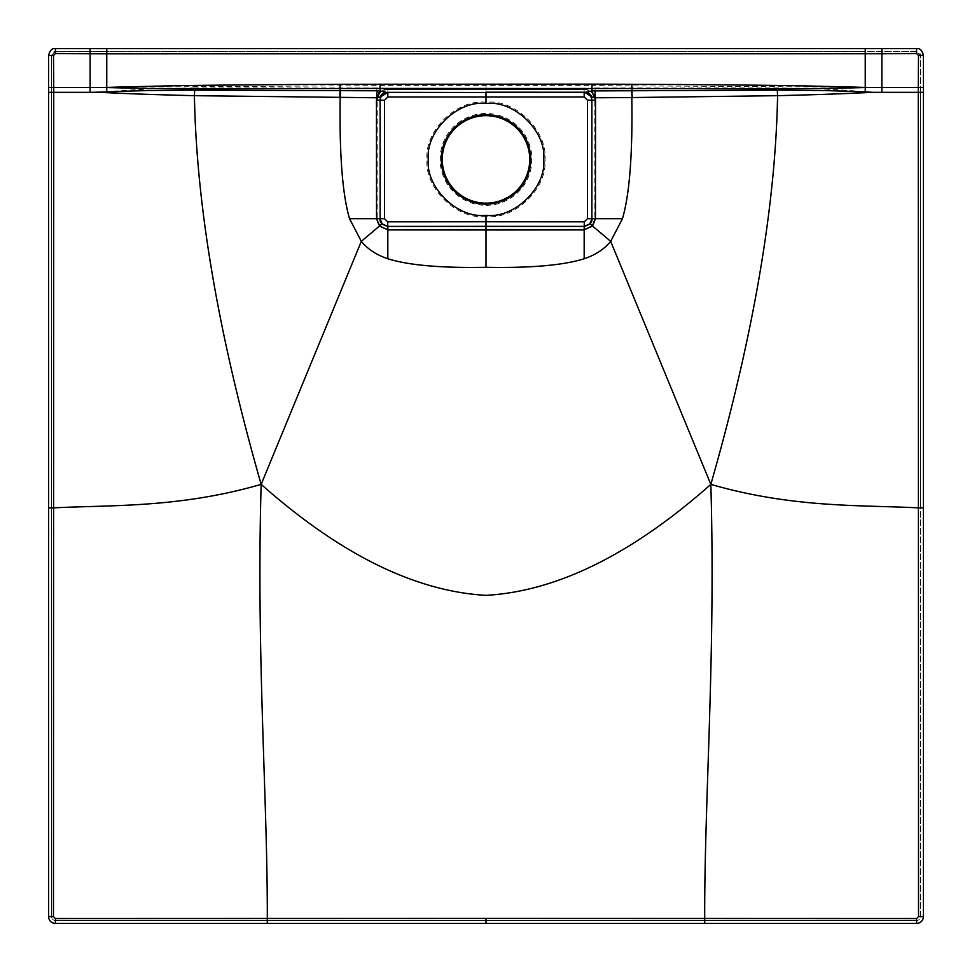 <?xml version="1.0" encoding="UTF-8"?>
<svg xmlns="http://www.w3.org/2000/svg" width="972" height="972" viewBox="0 0 972 972"><rect width="100%" height="100%" fill="white"/><g stroke="black" fill="none" stroke-linecap="round" stroke-linejoin="round"><path stroke-width="0.73" stroke-dasharray="4.86 3.65" d="M48.6 55.404L48.6 916.596A6.804 6.804 0 0 0 55.404 923.4L916.596 923.4A6.804 6.804 0 0 0 923.4 916.596L923.4 55.404A6.804 6.804 0 0 0 916.596 48.6L55.404 48.6A6.804 6.804 0 0 0 48.6 55.404M486 216.501C457.253 220.146 424.29 188.252 427.012 159.408C424.29 130.564 457.253 98.67 486 102.315C514.747 98.67 547.71 130.564 544.988 159.408C547.71 188.252 514.747 220.146 486 216.501L486 221.774L387.585 221.835L384.462 218.7L384.462 100.189L387.67 96.981L387.901 89.509C381.316 90.068 377.756 93.628 377.197 100.177C378.375 93.081 381.935 89.521 387.901 89.509L586.238 89.424A10.206 8.505 -116.3 0 1 594.232 96.277L595.459 97.771L595.715 100.177L595.69 218.712L592.738 226.306L610.805 241.457L710.921 484.421C631.994 554.38 557.017 591.389 486 595.423C414.983 591.389 340.006 554.38 261.079 484.421C256.171 654.654 267.665 800.478 267.3 918.516L55.404 918.54L55.404 920.484L267.288 920.484L267.3 918.516L486 918.491L704.7 918.516L704.712 920.484L916.596 920.484L55.404 920.484L916.596 920.484A3.888 3.888 0 0 0 920.484 916.596L920.484 55.404A3.888 3.888 0 0 0 916.596 51.516L55.404 51.516A3.888 3.888 0 0 0 51.516 55.404L51.516 916.596A3.888 3.888 0 0 0 55.404 920.484A3.888 3.888 0 0 1 51.516 916.596L51.516 55.404L55.404 51.516L865.238 51.516L865.238 87.225L791.524 85.475L631.824 84.066L380.04 83.908L380.028 88.112L376.286 100.177L376.31 218.712L349.373 218.761L361.195 241.457C367.732 249.318 376.589 255.126 387.792 258.856C408.665 265.38 441.397 268.211 486 267.373L486 230.218L584.233 230.194L584.208 258.856C563.335 265.38 530.603 268.211 486 267.373M486 203.148A43.74 43.74 0 0 0 529.74 159.408A43.74 43.74 0 0 0 486 115.668A43.74 43.74 0 0 0 442.26 159.408A43.74 43.74 0 0 0 486 203.148M486 205.323A45.915 45.915 0 0 0 531.915 159.408A45.915 45.915 0 0 0 486 113.493A45.915 45.915 0 0 0 440.085 159.408A45.915 45.915 0 0 0 486 205.323M584.415 221.835L584.172 229.307C592.191 227.071 595.727 223.536 594.791 218.7L592.106 225.783L584.172 229.331L486 229.258L486 221.774L584.415 221.835L587.538 218.7L587.538 100.189L584.33 96.981L584.099 89.509C590.684 90.068 594.244 93.628 594.803 100.177C593.625 93.081 590.065 89.521 584.099 89.509L387.026 89.436A10.206 9.635 -87.2 0 0 378.327 95.292C379.517 92.243 382.701 90.311 387.901 89.497L486 89.558L486 102.315M486 229.258L387.828 229.307C379.809 227.071 376.273 223.536 377.209 218.7L379.894 225.783L387.828 229.331L486 229.331L486 230.218L387.767 230.194L387.792 258.856M592.106 225.783L592.738 226.306L584.233 230.194L584.172 229.307L486 229.331M384.462 218.7L377.209 218.7L377.209 100.189L377.197 218.7L376.31 218.712L379.262 226.306L387.767 230.194L387.585 221.835M587.538 100.189L594.791 100.189L594.803 218.7L594.791 100.189L595.715 100.177M587.538 218.7L622.627 218.761L610.805 241.457C604.268 249.318 595.411 255.126 584.208 258.856M379.894 225.783L361.195 241.457L261.079 484.421C218.579 336.433 196.308 206.854 194.242 95.681C124.343 93.883 115.486 92.984 98.281 92.316L106.616 91.684L106.762 87.225L180.476 85.475L380.04 83.908M378.327 95.292L376.929 97.212M377.768 96.277A10.206 8.505 -63.7 0 1 385.763 89.424L377.039 87.99A10.206 0.62 -89.7 0 0 376.541 97.771L340.03 97.54C339.131 154.184 342.241 194.594 349.373 218.761M377.039 87.99L194.619 87.942L194.242 95.681L339.69 97.54L340.504 87.893M55.404 918.54L53.46 916.596L53.484 55.416L55.416 53.484L106.762 53.606L106.762 87.225L380.04 85.633L591.96 85.633L591.972 88.112L595.071 97.212M486 89.558L584.099 89.509C589.299 90.311 592.483 92.243 593.673 95.292A10.206 9.635 -92.8 0 0 584.974 89.436L594.961 87.99A10.206 0.62 -90.3 0 1 595.459 97.771L631.97 97.54C632.869 154.184 629.759 194.594 622.627 218.761M593.673 95.292L594.232 96.277M594.961 87.99L777.381 87.942C835.701 88.719 851.606 90.846 865.384 91.684L865.238 87.225L591.96 85.633L591.96 83.908M777.381 87.942L777.758 95.681C775.692 206.854 753.422 336.433 710.921 484.421C792.945 508.125 860.9 504.942 918.491 507.858L918.431 87.468L882.029 87.395L881.883 53.582L106.762 53.606L106.762 51.516M631.824 84.066L632.31 97.54L777.758 95.681C847.657 93.883 856.514 92.984 873.719 92.316L865.384 91.684M631.496 87.893L632.31 97.54M194.619 87.942C136.299 88.719 120.394 90.846 106.616 91.684M106.762 87.225L89.971 87.395L90.104 51.516M261.079 484.421C179.055 508.125 111.1 504.942 53.509 507.858L51.516 507.858L51.516 92.34L98.281 92.316M710.921 484.421C715.829 654.654 704.336 800.478 704.7 918.516L916.596 918.54L916.596 920.484A3.888 3.888 0 0 0 920.484 916.596L920.484 55.404L916.596 51.516L865.238 51.516M920.484 87.456L918.431 87.468L918.516 55.416L916.584 53.484L881.883 53.582L881.896 51.516M865.238 87.225L882.029 87.395L882.029 92.34L873.719 92.316M916.596 918.54L918.54 916.596L918.491 507.858L920.484 507.858L920.484 92.34L882.029 92.34M51.516 87.456L89.971 87.395L89.971 92.34M387.67 96.981L584.33 96.981M384.462 100.189L376.286 100.177M340.176 84.066L339.69 97.54M486 89.4L486 85.633M916.596 51.516L916.584 53.484M920.484 55.404L918.516 55.416M920.484 916.596L918.54 916.596M51.516 916.596L53.46 916.596M485.988 918.491L485.988 920.387M51.516 55.404L53.484 55.416M55.404 51.516L55.416 53.484M380.878 91.83L379.505 93.288M592.495 93.288L591.122 91.83"/><path stroke-width="1.46" d="M865.238 48.6L916.596 48.6C919.925 48.15 922.197 50.423 923.4 55.404L923.4 916.596A6.804 6.804 0 0 1 916.596 923.4L485.988 923.4L704.712 923.4L704.7 918.479L486 918.418L485.988 923.4L55.404 923.4A6.804 6.804 0 0 1 48.6 916.596L48.6 55.404C49.803 50.423 52.075 48.15 55.404 48.6L865.238 48.6L865.238 87.48L881.859 87.48L881.859 53.764L106.762 53.825L106.762 87.48L90.141 87.48L90.141 53.764L106.762 53.825L106.762 48.6M486 918.418L55.404 918.54L53.46 916.596L53.739 87.48L90.141 87.48L90.141 92.34L106.762 91.976L106.762 87.48M48.6 87.456L53.739 87.48L53.509 55.44L55.44 53.509L90.141 53.764L90.104 48.6M48.6 507.858L53.582 507.858C111.209 504.918 179.152 508.101 261.164 484.372C256.207 654.606 267.701 800.418 267.3 918.479L267.288 923.4L485.988 923.4M106.762 87.541L132.617 88.197C157.743 88.659 170.865 89.096 340.2 88.525L380.052 88.428L380.04 90.906L377.075 90.785L376.711 97.771L194.412 95.681C124.513 93.895 115.668 92.948 98.451 92.34M377.075 90.785L194.679 90.153L194.412 95.681C196.478 206.817 218.724 336.385 261.164 484.372C340.091 554.307 415.032 591.304 486 595.35C556.968 591.304 631.909 554.307 710.836 484.372C753.276 336.385 775.522 206.817 777.588 95.681C847.487 93.895 856.332 92.948 873.549 92.34L865.238 91.976L865.238 87.48M194.679 90.153C136.384 90.299 120.528 91.514 106.762 91.976M106.762 87.419L132.593 86.715C157.683 86.277 170.841 85.111 340.176 84.285L591.96 84.127L591.96 90.906L777.321 90.153C835.616 90.299 851.472 91.514 865.238 91.976M865.238 87.419L839.407 86.715C814.317 86.277 801.159 85.111 631.824 84.285L591.96 84.127M923.4 87.456L918.261 87.48L918.491 55.44L916.56 53.509L881.859 53.764L881.896 48.6M923.4 507.858L918.418 507.858C860.791 504.918 792.848 508.101 710.836 484.372C715.793 654.606 704.299 800.418 704.7 918.479L916.596 918.54L918.54 916.596L918.261 87.48L881.859 87.48L881.859 92.34L873.549 92.34M594.925 90.785L595.289 97.771L631.8 97.54C632.675 154.184 629.564 194.57 622.444 218.7L610.683 241.36L710.836 484.372M485.988 92.194L586.238 92.231L591.96 90.906L594.159 97.407L595.289 97.771L595.532 100.177L595.447 218.7L592.446 225.954L610.683 241.36C604.195 249.221 595.362 255.016 584.172 258.759C563.323 265.295 530.603 268.138 486 267.3L486 229.975L584.172 229.878L584.172 258.759M340.54 90.651L340.2 97.54C339.325 154.184 342.436 194.57 349.555 218.7L361.317 241.36L261.164 484.372M387.682 221.835L387.828 226.403C382.008 224.775 379.445 222.211 380.125 218.7L382.069 223.839L387.828 226.415L486 226.342L486 221.774L584.318 221.835L587.452 218.7L587.452 100.189L584.245 96.981L584.099 92.413C588.886 92.826 591.486 95.414 591.887 100.177C591.025 95.025 588.425 92.425 584.099 92.413L486 92.474L486 103.518C514.139 99.958 546.41 131.171 543.749 159.408C546.41 187.645 514.139 218.858 486 215.298L486 221.774L387.682 221.835L384.548 218.7L384.548 100.189L387.755 96.981L387.901 92.413C383.114 92.826 380.514 95.414 380.113 100.177C380.975 95.025 383.576 92.425 387.901 92.413L380.052 97.115A7.29 6.075 -63.7 0 1 385.763 92.231L380.04 90.906L377.841 97.407L376.711 97.771L376.468 100.177L376.553 218.7L379.554 225.954L361.317 241.36C367.805 249.221 376.638 255.016 387.828 258.759C408.677 265.295 441.397 268.138 486 267.3M865.238 87.541L839.383 88.197C814.257 88.659 801.135 89.096 631.8 88.525L380.052 88.428L380.04 84.127M777.321 90.153L777.588 95.681L632.14 97.54L631.824 84.285M587.452 218.7L591.875 218.7L591.875 100.189L591.887 218.7L589.931 223.839L584.172 226.415C589.992 224.775 592.556 222.211 591.875 218.7L622.444 218.7M486 215.298C457.861 218.858 425.59 187.645 428.251 159.408C425.59 131.171 457.861 99.958 486 103.518M584.318 221.835L584.172 226.403L486 226.415L486 229.975L387.828 229.878L387.828 258.759M382.069 223.839L379.554 225.954L387.828 229.878L387.828 226.403L486 226.415M486 226.342L584.172 226.403L584.172 229.878L592.446 225.954L589.931 223.839M384.548 100.189L380.125 100.189L380.113 218.7L380.125 100.189L376.468 100.177M384.548 218.7L349.555 218.7M380.052 97.115L377.841 97.407M486 92.474L387.026 92.352A7.29 6.877 -87.2 0 0 380.817 96.532M486 92.352L586.238 92.231A7.29 6.075 -116.3 0 1 591.948 97.115L594.159 97.407M591.183 96.532L584.974 92.352A7.29 6.877 -92.8 0 1 591.183 96.532L591.948 97.115M486 204.12A44.712 44.712 0 0 1 441.288 159.408A44.712 44.712 0 0 1 486 114.696A44.712 44.712 0 0 1 530.712 159.408A44.712 44.712 0 0 1 486 204.12M486 203.148A43.74 43.74 0 0 0 529.74 159.408A43.74 43.74 0 0 0 486 115.668A43.74 43.74 0 0 0 442.26 159.408A43.74 43.74 0 0 0 486 203.148M55.404 923.4L55.404 918.54M48.6 916.596L53.46 916.596M48.6 92.34L90.141 92.34M48.6 55.404L53.509 55.44M55.404 48.6L55.44 53.509M340.176 84.285L339.86 97.54M916.596 48.6L916.56 53.509M923.4 55.404L918.491 55.44M923.4 92.34L881.859 92.34M923.4 916.596L918.54 916.596M916.596 923.4L916.596 918.54M631.46 90.651L632.14 97.54M584.245 96.981L387.755 96.981M587.452 100.189L595.532 100.177"/></g></svg>
